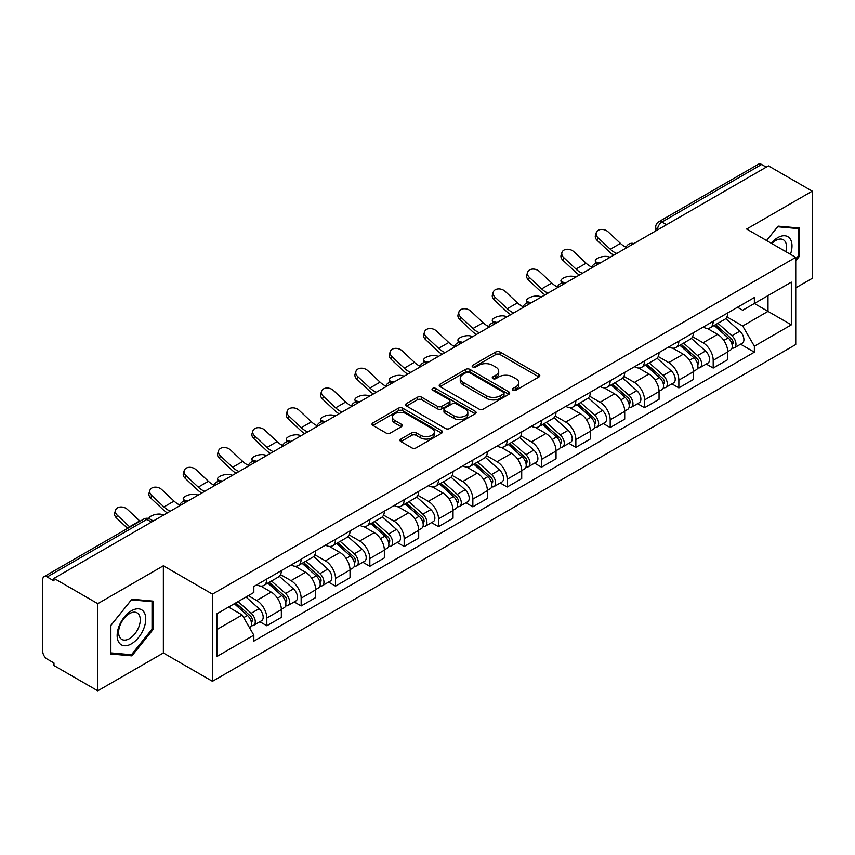 <?xml version="1.0" encoding="UTF-8"?>
<svg xmlns="http://www.w3.org/2000/svg" width="855" height="855" viewBox="0 0 855 855"><rect width="100%" height="100%" fill="white"/><g stroke="black" fill="none" stroke-linecap="round" stroke-linejoin="round"><path stroke-width="1.28" d="M512.968 390.201A2.138 1.24 0 0 0 515.993 390.201L538.949 376.948A3.057 1.763 0 0 0 539.836 375.698A3.057 1.763 0 0 0 538.949 374.458L500.057 352.004A3.057 1.763 0 0 0 495.729 352.004L472.783 365.256A2.138 1.24 0 0 0 472.152 366.132A2.138 1.24 0 0 0 472.783 366.998A2.138 1.24 0 0 0 475.808 366.998L478.779 365.288A9.779 5.643 0 0 1 492.598 365.288L495.847 367.158A9.779 5.643 0 0 1 498.711 371.145A9.779 5.643 0 0 1 495.847 375.142L492.875 376.852A2.138 1.24 0 0 0 492.245 377.728A2.138 1.24 0 0 0 492.875 378.605A2.138 1.24 0 0 0 495.9 378.605L498.871 376.884A9.779 5.643 0 0 1 512.69 376.884L515.939 378.754A9.779 5.643 0 0 1 518.803 382.751A9.779 5.643 0 0 1 515.939 386.738L512.968 388.459A2.138 1.24 0 0 0 512.337 389.324A2.138 1.24 0 0 0 512.968 390.201L512.968 388.459M400.888 439.064A3.057 1.763 0 0 0 399.99 440.314A3.057 1.763 0 0 0 400.888 441.565L411.8 447.86A3.057 1.763 0 0 0 416.118 447.86L441.618 433.143A3.057 1.763 0 0 0 442.505 431.893A3.057 1.763 0 0 0 441.618 430.653L402.726 408.198A3.057 1.763 0 0 0 398.398 408.198L372.908 422.915A3.057 1.763 0 0 0 372.011 424.166A3.057 1.763 0 0 0 372.908 425.405L386.086 433.015A3.057 1.763 0 0 0 390.404 433.015L401.316 426.72A3.057 1.763 0 0 0 402.213 425.469A3.057 1.763 0 0 0 401.316 424.219L394.786 420.446A8.176 4.724 0 0 1 392.392 417.112A8.176 4.724 0 0 1 397.436 412.751A8.176 4.724 0 0 1 406.339 413.777L431.946 428.558A8.176 4.724 0 0 1 434.34 431.893A8.176 4.724 0 0 1 429.296 436.253A8.176 4.724 0 0 1 420.382 435.227L416.118 432.769A3.057 1.763 0 0 0 411.8 432.769L400.888 439.064L400.888 441.565M212.457 594.129L163.369 565.786L97.78 603.662L53.972 578.365L768.453 165.87L812.25 191.157L746.661 229.033L795.738 257.366L212.457 594.129L212.457 681.307L795.738 344.544L795.738 257.366M478.992 409.064A3.057 1.763 0 0 0 483.31 409.064L508.8 394.347A3.057 1.763 0 0 0 509.698 393.108A3.057 1.763 0 0 0 508.8 391.857L469.919 369.403A3.057 1.763 0 0 0 465.59 369.403L440.101 384.119A3.057 1.763 0 0 0 439.203 385.37A3.057 1.763 0 0 0 440.101 386.62L478.992 409.064M433.506 390.66A2.138 1.24 0 0 1 435.676 390.97L435.676 388.427L475.209 411.255A3.057 1.763 0 0 1 476.107 412.495A3.057 1.763 0 0 1 475.209 413.745L449.719 428.462A3.057 1.763 0 0 1 445.391 428.462L406.51 406.007L406.51 403.517A3.057 1.763 0 0 0 405.612 404.768A3.057 1.763 0 0 0 406.51 406.007M406.51 403.517L417.411 397.222A3.057 1.763 0 0 1 421.739 397.222L437.504 406.328A3.057 1.763 0 0 0 441.832 406.328L449.067 402.149A3.057 1.763 0 0 0 449.965 400.899A3.057 1.763 0 0 0 449.067 399.648L432.651 390.169A2.138 1.24 0 0 1 432.021 389.303A2.138 1.24 0 0 1 433.346 388.159A2.138 1.24 0 0 1 435.676 388.427M97.78 603.662L97.78 690.829L53.972 665.543L53.972 662.999L47.153 659.066A6.231 3.591 -120 0 1 42.75 651.435L42.75 579.508A6.231 3.591 -120 0 1 44.043 576.665L143.747 519.092A6.231 3.591 60 0 1 146.857 519.402L47.153 576.975A6.231 3.591 -120 0 0 44.043 576.665M795.738 287.868L812.25 278.335L812.25 191.157M97.78 690.829L163.369 652.964L212.457 681.307M53.972 578.365L53.972 580.908L47.153 576.975M666.537 224.705L661.92 222.043A6.231 3.591 60 0 0 658.799 221.734L758.513 164.171A6.231 3.591 60 0 1 761.623 164.47L661.92 222.043A6.231 3.591 120 0 0 657.516 229.664L657.516 229.92M766.251 167.142L761.623 164.47M713.198 321.288A14.321 8.272 60 0 1 710.238 327.721L724.762 319.332A14.321 8.272 -120 0 0 727.723 312.898M692.582 336.71L703.077 342.77A14.321 8.272 60 0 1 713.198 360.308L727.733 351.918A14.321 8.272 -120 0 0 717.602 334.38L707.203 328.373M727.733 351.918L727.733 359.666L713.198 368.056L706.241 364.038M710.238 327.721A14.321 8.272 60 0 1 703.184 327.07M713.198 360.308L713.198 368.056M678.859 341.113A14.321 8.272 60 0 1 675.899 347.536L690.423 339.157A14.321 8.272 -120 0 0 693.394 332.723M671.902 383.852L678.859 387.881L693.394 379.492L693.394 371.743A14.321 8.272 -120 0 0 683.263 354.205L672.864 348.199M675.899 347.536A14.321 8.272 60 0 1 668.845 346.895M658.243 356.535L668.738 362.595A14.321 8.272 60 0 1 678.859 380.122L678.859 387.881M644.531 360.938A14.321 8.272 60 0 1 641.56 367.361L656.084 358.982A14.321 8.272 -120 0 0 659.055 352.549M637.563 403.678L644.531 407.707L659.055 399.317L659.055 391.569A14.321 8.272 -120 0 0 648.934 374.03L638.535 368.024M641.56 367.361A14.321 8.272 60 0 1 634.517 366.72M623.915 376.36L634.399 382.409A14.321 8.272 60 0 1 644.531 399.948L644.531 407.707M610.192 380.764A14.321 8.272 60 0 1 607.221 387.187L621.756 378.808A14.321 8.272 -120 0 0 624.716 372.374M603.224 423.503L610.192 427.532L624.716 419.142L624.716 411.383A14.321 8.272 -120 0 0 614.595 393.856L604.196 387.849M607.221 387.187A14.321 8.272 60 0 1 600.178 386.546M589.576 396.186L600.06 402.235A14.321 8.272 60 0 1 610.192 419.773L610.192 427.532M575.853 400.589A14.321 8.272 60 0 1 572.893 407.012L587.417 398.622A14.321 8.272 -120 0 0 590.378 392.199M568.885 443.328L575.853 447.347L590.378 438.968L590.378 431.209A14.321 8.272 -120 0 0 580.256 413.67L569.858 407.675M572.893 407.012A14.321 8.272 60 0 1 565.839 406.371M555.237 416L565.732 422.06A14.321 8.272 60 0 1 575.853 439.598L575.853 447.347M541.514 420.414A14.321 8.272 60 0 1 538.554 426.837L553.078 418.448A14.321 8.272 -120 0 0 556.039 412.024M534.546 463.154L541.514 467.172L556.039 458.793L556.039 451.034A14.321 8.272 -120 0 0 545.918 433.496L535.519 427.5M538.554 426.837A14.321 8.272 60 0 1 531.5 426.196M520.898 435.826L531.393 441.885A14.321 8.272 60 0 1 541.514 459.424L541.514 467.172M507.175 440.24A14.321 8.272 60 0 1 504.215 446.663L518.739 438.273A14.321 8.272 -120 0 0 521.71 431.85M500.218 482.979L507.175 486.997L521.71 478.618L521.71 470.859A14.321 8.272 -120 0 0 511.579 453.321L501.18 447.325M504.215 446.663A14.321 8.272 60 0 1 497.161 446.021M486.559 455.651L497.054 461.711A14.321 8.272 60 0 1 507.175 479.249L507.175 486.997M472.847 460.054A14.321 8.272 60 0 1 469.876 466.488L484.4 458.098A14.321 8.272 -120 0 0 487.371 451.675M465.879 502.804L472.847 506.823L487.371 498.433L487.371 490.685A14.321 8.272 -120 0 0 477.24 473.146L466.851 467.14M469.876 466.488A14.321 8.272 60 0 1 462.833 465.836M452.22 475.476L462.715 481.536A14.321 8.272 60 0 1 472.847 499.074L472.847 506.823M438.508 479.879A14.321 8.272 60 0 1 435.537 486.313L450.072 477.924A14.321 8.272 -120 0 0 453.032 471.5M431.54 522.629L438.508 526.648L453.032 518.258L453.032 510.51A14.321 8.272 -120 0 0 442.911 492.972L432.512 486.965M435.537 486.313A14.321 8.272 60 0 1 428.494 485.661M417.892 495.302L428.376 501.361A14.321 8.272 60 0 1 438.508 518.899L438.508 526.648M404.169 499.705A14.321 8.272 60 0 1 401.198 506.139L415.733 497.749A14.321 8.272 -120 0 0 418.694 491.326M397.201 542.455L404.169 546.473L418.694 538.084L418.694 530.335A14.321 8.272 -120 0 0 408.572 512.797L398.174 506.791M401.198 506.139A14.321 8.272 60 0 1 394.155 505.487M383.553 515.127L394.048 521.187A14.321 8.272 60 0 1 404.169 538.725L404.169 546.473M369.83 519.53A14.321 8.272 60 0 1 366.87 525.964L381.394 517.574A14.321 8.272 -120 0 0 384.355 511.14M362.862 562.28L369.83 566.299L384.355 557.909L384.355 550.16A14.321 8.272 -120 0 0 374.234 532.622L363.835 526.616M366.87 525.964A14.321 8.272 60 0 1 359.816 525.312M349.214 534.952L359.709 541.012A14.321 8.272 60 0 1 369.83 558.55L369.83 566.299M335.491 539.355A14.321 8.272 60 0 1 332.531 545.779L347.055 537.4A14.321 8.272 -120 0 0 350.026 530.966M328.534 582.105L335.491 586.124L350.026 577.734L350.026 569.986A14.321 8.272 -120 0 0 339.895 552.448L329.496 546.441M332.531 545.779A14.321 8.272 60 0 1 325.477 545.137M314.875 554.777L325.37 560.837A14.321 8.272 60 0 1 335.491 578.365L335.491 586.124M301.152 559.181A14.321 8.272 60 0 1 298.192 565.604L312.716 557.225A14.321 8.272 -120 0 0 315.687 550.791M294.195 601.92L301.152 605.949L315.687 597.56L315.687 589.811A14.321 8.272 -120 0 0 305.556 572.273L295.157 566.267M298.192 565.604A14.321 8.272 60 0 1 291.138 564.963M280.536 574.603L291.031 580.652A14.321 8.272 60 0 1 301.152 598.19L301.152 605.949M266.824 579.006A14.321 8.272 60 0 1 263.853 585.429L278.377 577.05A14.321 8.272 -120 0 0 281.348 570.616M259.856 621.745L266.824 625.774L281.348 617.385L281.348 609.626A14.321 8.272 -120 0 0 271.227 592.098L260.828 586.092M263.853 585.429A14.321 8.272 60 0 1 256.81 584.788M248.335 595.657L256.692 600.477A14.321 8.272 60 0 1 266.824 618.015L266.824 625.774M737.523 307.244L742.696 310.237L791.335 282.15L768.004 295.616L768.004 311.38L742.696 325.99L726.921 316.884M216.86 629.579L242.168 614.969L253.839 635.169L216.86 656.522L216.86 613.826L253.839 592.472L253.839 586.498L754.367 297.529L754.367 303.493L791.335 324.847L754.367 346.2L742.696 325.99M791.335 282.15L791.335 324.847M253.839 635.169L253.839 641.143L754.367 352.175L754.367 346.2M795.738 260.861L799.372 256.34L799.372 228.018L778.136 226.126L766.561 240.522M163.369 565.786L163.369 652.964M110.658 653.968L131.894 655.87L153.131 629.451L153.131 601.129L131.894 599.227L110.658 625.646L110.658 653.968M242.168 614.969L228.52 607.093M740.569 344.212L754.367 352.175M798.271 255.709L799.372 256.34M129.65 654.577L131.894 655.87M152.03 628.81L153.131 629.451M513.823 390.5L515.939 389.282A9.779 5.643 0 0 0 518.803 385.295L518.803 382.751M498.711 371.145L498.711 373.688A9.779 5.643 0 0 1 495.847 377.686L493.73 378.904M538.907 376.97L500.057 354.547A3.057 1.763 0 0 0 495.729 354.547L473.638 367.308M508.8 391.857L508.8 394.347L469.919 371.946A3.057 1.763 0 0 0 465.59 371.946L440.143 386.642M503.403 393.973A2.138 1.24 0 0 0 504.033 393.108A2.138 1.24 0 0 0 503.403 392.231L469.267 372.524A2.138 1.24 0 0 0 466.242 372.524L463.111 374.33A9.779 5.643 0 0 0 460.247 378.316A9.779 5.643 0 0 0 463.111 382.313L486.442 395.78A9.779 5.643 0 0 0 500.271 395.78L503.403 393.973L503.403 396.517A2.138 1.24 0 0 0 504.033 395.641L504.033 393.108M460.247 378.316L460.247 380.86A9.779 5.643 0 0 0 463.111 384.857L463.111 382.313M503.403 396.517L500.271 398.323A9.779 5.643 0 0 1 486.442 398.323L463.111 384.857M406.542 406.04L417.411 399.755L417.411 397.222M449.965 400.899L449.965 403.442A3.057 1.763 0 0 1 449.067 404.682L441.832 408.861A3.057 1.763 0 0 1 437.504 408.861L421.739 399.755A3.057 1.763 0 0 0 417.411 399.755M435.676 390.97L475.166 413.767M453.877 415.776A8.176 4.724 0 0 0 462.779 416.791A8.176 4.724 0 0 0 467.824 412.441A8.176 4.724 0 0 0 465.43 409.096L456.41 403.891A3.057 1.763 0 0 0 452.092 403.891L444.857 408.07A3.057 1.763 0 0 0 443.959 409.321A3.057 1.763 0 0 0 444.857 410.56L453.877 415.776L453.877 418.319A8.176 4.724 0 0 0 462.779 419.335A8.176 4.724 0 0 0 467.824 414.974L467.824 412.441M443.959 409.321L443.959 411.864A3.057 1.763 0 0 0 444.857 413.104L444.857 410.56M453.877 418.319L444.857 413.104M434.34 431.893L434.34 434.436A8.176 4.724 0 0 1 429.296 438.797A8.176 4.724 0 0 1 420.382 437.771L416.118 435.313A3.057 1.763 0 0 0 411.8 435.313L400.931 441.586M392.392 417.112L392.392 419.655A8.176 4.724 0 0 0 394.786 422.99L394.786 420.446M401.284 426.741L394.786 422.99M441.575 433.164L402.726 410.742A3.057 1.763 0 0 0 398.398 410.742L372.951 425.437M610.288 257.184L607.317 256.543A7.161 2.715 -13.1 0 0 599.366 257.505A7.161 2.715 -13.1 0 0 595.283 261.085A7.161 2.715 -13.1 0 0 597.196 262.378L600.167 263.03M714.192 325.434L728.182 337.917A7.781 4.489 60 0 1 730.63 349.952L727.723 351.629M714.566 325.766L721.15 329.56M715.603 324.611L731.175 338.505A3.741 2.159 60 0 1 732.35 344.287A3.741 2.159 60 0 1 732.008 344.415M717.933 323.276L731.923 335.759A7.781 4.489 60 0 1 734.37 347.793A7.781 4.489 60 0 1 732.019 348.038M725.735 318.584L739.853 331.184A7.781 4.489 60 0 1 742.29 343.218L734.37 347.793M626.159 247.287A19.302 11.147 60 0 1 620.441 243.386L608.172 231.887A7.161 5.173 17.7 0 0 601.257 229.439A7.161 5.173 17.7 0 0 596.288 232.635A7.161 5.173 17.7 0 0 598.04 237.733L597.196 240.394A7.161 5.173 -162.3 0 1 595.433 235.296L596.288 232.635M616.786 253.433A19.302 11.147 60 0 1 610.31 249.233L598.04 237.733M597.196 240.394L609.465 251.894A23.342 13.477 -120 0 0 613.719 255.196M575.949 277.009L572.978 276.357A7.161 2.715 -13.1 0 0 565.037 277.33A7.161 2.715 -13.1 0 0 560.944 280.91A7.161 2.715 -13.1 0 0 562.857 282.203L565.828 282.855M679.853 345.26L693.854 357.743A7.781 4.489 60 0 1 696.291 369.777L693.384 371.455M680.227 345.591L686.811 349.385M681.264 344.437L696.836 358.33A3.741 2.159 60 0 1 698.011 364.112A3.741 2.159 60 0 1 697.669 364.241M683.594 343.09L697.595 355.584A7.781 4.489 60 0 1 700.031 367.618A7.781 4.489 60 0 1 697.68 367.864M691.396 338.409L705.514 351.01A7.781 4.489 60 0 1 707.961 363.044L700.031 367.618M541.61 296.835L538.65 296.183A7.161 2.715 -13.1 0 0 530.699 297.145A7.161 2.715 -13.1 0 0 526.616 300.736A7.161 2.715 -13.1 0 0 528.518 302.029L531.489 302.681M645.525 365.085L659.515 377.568A7.781 4.489 60 0 1 661.952 389.602L659.055 391.28M645.888 365.406L652.472 369.21M646.936 364.262L662.497 378.156A3.741 2.159 60 0 1 663.672 383.938A3.741 2.159 60 0 1 663.33 384.066M649.266 362.915L663.256 375.409A7.781 4.489 60 0 1 665.692 387.443A7.781 4.489 60 0 1 663.352 387.689M657.067 358.234L671.175 370.835A7.781 4.489 60 0 1 673.622 382.858L665.692 387.443M790.448 254.309A20.231 11.681 120 0 0 790.084 238.78A20.231 11.681 120 0 0 771.21 243.205M785.809 251.637A15.315 8.849 120 0 0 785.072 241.367A15.315 8.849 120 0 0 783.351 239.763A15.315 8.849 120 0 0 771.841 243.568M766.604 240.544L777.697 226.757L798.271 228.595L798.271 256.03L795.738 259.183M796.913 227.804L798.271 228.595M143.843 611.881A20.231 11.681 120 0 0 124.296 617.118A20.231 11.681 120 0 0 119.059 642.704A20.231 11.681 120 0 0 138.606 637.467A20.231 11.681 120 0 0 143.843 611.881M138.831 614.467A15.315 8.849 120 0 0 137.11 612.875A15.315 8.849 120 0 0 122.853 620.025A15.315 8.849 120 0 0 120.063 637.809A15.315 8.849 120 0 0 121.784 639.401A15.315 8.849 120 0 0 136.041 632.251A15.315 8.849 120 0 0 138.831 614.467M131.456 654.738L110.872 652.899L110.872 625.454L131.456 599.857L152.03 601.696L152.03 629.13L131.456 654.738M150.672 600.905L152.03 601.696M591.82 267.102A19.302 11.147 60 0 1 586.103 263.212L573.833 251.712A7.161 5.173 17.7 0 0 566.918 249.265A7.161 5.173 17.7 0 0 561.949 252.46A7.161 5.173 17.7 0 0 563.712 257.558L562.857 260.219A7.161 5.173 -162.3 0 1 561.104 255.121L561.949 252.46M582.447 273.258A19.302 11.147 60 0 1 575.981 269.058L563.712 257.558M562.857 260.219L575.126 271.719A23.342 13.477 -120 0 0 579.391 275.021M557.481 286.927A19.302 11.147 60 0 1 551.764 283.037L539.494 271.537A7.161 5.173 17.7 0 0 532.58 269.09A7.161 5.173 17.7 0 0 527.61 272.285A7.161 5.173 17.7 0 0 529.373 277.383L528.518 280.045A7.161 5.173 -162.3 0 1 526.766 274.947L527.61 272.285M548.119 293.083A19.302 11.147 60 0 1 541.643 288.883L529.373 277.383M528.518 280.045L540.788 291.544A23.342 13.477 -120 0 0 545.052 294.847M507.282 316.66L504.311 316.008A7.161 2.715 -13.1 0 0 496.36 316.97A7.161 2.715 -13.1 0 0 492.277 320.561A7.161 2.715 -13.1 0 0 494.179 321.854L497.15 322.506M611.186 384.9L625.176 397.393A7.781 4.489 60 0 1 627.613 409.427L624.716 411.095M611.549 385.231L618.144 389.036M612.597 384.087L628.168 397.981A3.741 2.159 60 0 1 629.333 403.763A3.741 2.159 60 0 1 628.991 403.891M614.927 382.741L628.917 395.234A7.781 4.489 60 0 1 631.364 407.258A7.781 4.489 60 0 1 629.013 407.514M622.729 378.06L636.836 390.649A7.781 4.489 60 0 1 639.284 402.684L631.364 407.258M472.943 336.485L469.972 335.833A7.161 2.715 -13.1 0 0 462.021 336.795A7.161 2.715 -13.1 0 0 457.938 340.386A7.161 2.715 -13.1 0 0 459.851 341.679L462.812 342.331M576.847 404.725L590.837 417.219A7.781 4.489 60 0 1 593.285 429.242L590.378 430.92M577.221 405.056L583.805 408.861M578.258 403.913L593.83 417.806A3.741 2.159 60 0 1 594.995 423.578A3.741 2.159 60 0 1 594.663 423.717M580.588 402.566L594.578 415.049A7.781 4.489 60 0 1 597.025 427.083A7.781 4.489 60 0 1 594.674 427.34M588.39 397.885L602.508 410.475A7.781 4.489 60 0 1 604.945 422.509L597.025 427.083M438.604 356.311L435.633 355.659A7.161 2.715 -13.1 0 0 427.682 356.621A7.161 2.715 -13.1 0 0 423.599 360.212A7.161 2.715 -13.1 0 0 425.512 361.505L428.483 362.146M542.508 424.55L556.498 437.033A7.781 4.489 60 0 1 558.946 449.067L556.039 450.745M542.882 424.882L549.466 428.686M543.919 423.738L559.491 437.632A3.741 2.159 60 0 1 560.666 443.403A3.741 2.159 60 0 1 560.324 443.542M546.249 422.391L560.239 434.874A7.781 4.489 60 0 1 562.686 446.909A7.781 4.489 60 0 1 560.335 447.165M554.051 417.71L568.169 430.3A7.781 4.489 60 0 1 570.606 442.334L562.686 446.909M523.153 306.753A19.302 11.147 60 0 1 517.425 302.862L505.155 291.363A7.161 5.173 17.7 0 0 498.251 288.915A7.161 5.173 17.7 0 0 493.282 292.111A7.161 5.173 17.7 0 0 495.034 297.209L494.179 299.87A7.161 5.173 -162.3 0 1 492.427 294.772L493.282 292.111M513.78 312.909A19.302 11.147 60 0 1 507.304 308.708L495.034 297.209M494.179 299.87L506.449 311.37A23.342 13.477 -120 0 0 510.713 314.672M488.814 326.578A19.302 11.147 60 0 1 483.096 322.677L470.827 311.188A7.161 5.173 17.7 0 0 463.912 308.74A7.161 5.173 17.7 0 0 458.943 311.936A7.161 5.173 17.7 0 0 460.695 317.034L459.851 319.695A7.161 5.173 -162.3 0 1 458.088 314.597L458.943 311.936M479.441 332.734A19.302 11.147 60 0 1 472.965 328.523L460.695 317.034M459.851 319.695L472.12 331.195A23.342 13.477 -120 0 0 476.374 334.497M454.475 346.403A19.302 11.147 60 0 1 448.757 342.502L436.488 331.013A7.161 5.173 17.7 0 0 429.573 328.555A7.161 5.173 17.7 0 0 424.604 331.751A7.161 5.173 17.7 0 0 426.356 336.859L425.512 339.521A7.161 5.173 -162.3 0 1 423.749 334.423L424.604 331.751M445.102 352.549A19.302 11.147 60 0 1 438.626 348.348L426.356 336.859M425.512 339.521L437.781 351.02A23.342 13.477 -120 0 0 442.035 354.323M404.265 376.125L401.294 375.484A7.161 2.715 -13.1 0 0 393.343 376.446A7.161 2.715 -13.1 0 0 389.26 380.037A7.161 2.715 -13.1 0 0 391.173 381.33L394.144 381.971M508.169 444.376L522.159 456.859A7.781 4.489 60 0 1 524.607 468.893L521.7 470.571M508.543 444.707L515.127 448.512M509.58 443.563L525.152 457.457A3.741 2.159 60 0 1 526.327 463.228A3.741 2.159 60 0 1 525.985 463.367M511.91 442.217L525.911 454.7A7.781 4.489 60 0 1 528.347 466.734A7.781 4.489 60 0 1 525.996 466.99M519.712 437.536L533.83 450.125A7.781 4.489 60 0 1 536.277 462.16L528.347 466.734M420.136 366.229A19.302 11.147 60 0 1 414.419 362.328L402.149 350.839A7.161 5.173 17.7 0 0 395.234 348.38A7.161 5.173 17.7 0 0 390.265 351.576A7.161 5.173 17.7 0 0 392.028 356.685L391.173 359.346A7.161 5.173 -162.3 0 1 389.42 354.248L390.265 351.576M410.763 372.374A19.302 11.147 60 0 1 404.297 368.174L392.028 356.685M391.173 359.346L403.442 370.835A23.342 13.477 -120 0 0 407.707 374.148M369.926 395.951L366.966 395.309A7.161 2.715 -13.1 0 0 359.015 396.271A7.161 2.715 -13.1 0 0 354.932 399.862A7.161 2.715 -13.1 0 0 356.834 401.155L359.805 401.797M473.83 464.201L487.831 476.684A7.781 4.489 60 0 1 490.268 488.718L487.371 490.396M474.204 464.532L480.788 468.337M475.252 463.389L490.813 477.282A3.741 2.159 60 0 1 491.988 483.054A3.741 2.159 60 0 1 491.646 483.193M477.582 462.042L491.572 474.525A7.781 4.489 60 0 1 494.008 486.559A7.781 4.489 60 0 1 491.657 486.805M485.384 457.361L499.491 469.951A7.781 4.489 60 0 1 501.938 481.985L494.008 486.559M385.797 386.054A19.302 11.147 60 0 1 380.08 382.153L367.81 370.664A7.161 5.173 17.7 0 0 360.896 368.206A7.161 5.173 17.7 0 0 355.926 371.401A7.161 5.173 17.7 0 0 357.689 376.51L356.834 379.171A7.161 5.173 -162.3 0 1 355.082 374.063L355.926 371.401M376.435 392.199A19.302 11.147 60 0 1 369.959 387.999L357.689 376.51M356.834 379.171L369.104 390.66A23.342 13.477 -120 0 0 373.368 393.973M335.598 415.776L332.627 415.135A7.161 2.715 -13.1 0 0 324.676 416.096A7.161 2.715 -13.1 0 0 320.593 419.677A7.161 2.715 -13.1 0 0 322.495 420.981L325.466 421.622M439.502 484.026L453.492 496.509A7.781 4.489 60 0 1 455.929 508.543L453.032 510.221M439.865 484.358L446.46 488.162M440.913 483.214L456.474 497.108A3.741 2.159 60 0 1 457.649 502.879A3.741 2.159 60 0 1 457.307 503.018M443.243 481.867L457.233 494.35A7.781 4.489 60 0 1 459.68 506.384A7.781 4.489 60 0 1 457.329 506.63M451.045 477.186L465.152 489.776A7.781 4.489 60 0 1 467.6 501.81L459.68 506.384M351.469 405.879A19.302 11.147 60 0 1 345.741 401.978L333.471 390.479A7.161 5.173 17.7 0 0 326.557 388.031A7.161 5.173 17.7 0 0 321.598 391.227A7.161 5.173 17.7 0 0 323.35 396.325L322.495 398.996A7.161 5.173 -162.3 0 1 320.743 393.888L321.598 391.227M342.096 412.024A19.302 11.147 60 0 1 335.62 407.824L323.35 396.325M322.495 398.996L334.765 410.486A23.342 13.477 -120 0 0 339.029 413.799M301.259 435.601L298.288 434.96A7.161 2.715 -13.1 0 0 290.337 435.922A7.161 2.715 -13.1 0 0 286.254 439.502A7.161 2.715 -13.1 0 0 288.167 440.806L291.127 441.447M405.163 503.852L419.153 516.335A7.781 4.489 60 0 1 421.601 528.369L418.694 530.047M405.537 504.183L412.121 507.988M406.574 503.039L422.146 516.922A3.741 2.159 60 0 1 423.31 522.704A3.741 2.159 60 0 1 422.979 522.843M408.904 501.693L422.894 514.176A7.781 4.489 60 0 1 425.341 526.21A7.781 4.489 60 0 1 422.99 526.456M416.706 497.001L430.824 509.601A7.781 4.489 60 0 1 433.261 521.635L425.341 526.21M317.13 425.705A19.302 11.147 60 0 1 311.412 421.804L299.143 410.304A7.161 5.173 17.7 0 0 292.228 407.856A7.161 5.173 17.7 0 0 287.259 411.052A7.161 5.173 17.7 0 0 289.011 416.15L288.167 418.822A7.161 5.173 -162.3 0 1 286.404 413.713L287.259 411.052M307.757 431.85A19.302 11.147 60 0 1 301.281 427.65L289.011 416.15M288.167 418.822L300.436 430.311A23.342 13.477 -120 0 0 304.69 433.624M266.92 455.426L263.949 454.785A7.161 2.715 -13.1 0 0 255.998 455.747A7.161 2.715 -13.1 0 0 251.915 459.327A7.161 2.715 -13.1 0 0 253.828 460.631L256.799 461.273M370.824 523.677L384.814 536.16A7.781 4.489 60 0 1 387.262 548.194L384.355 549.872M371.198 524.008L377.782 527.802M372.235 522.854L387.807 536.748A3.741 2.159 60 0 1 388.982 542.53A3.741 2.159 60 0 1 388.64 542.658M374.565 521.518L388.555 534.001A7.781 4.489 60 0 1 391.002 546.035A7.781 4.489 60 0 1 388.651 546.281M382.367 516.826L396.485 529.427A7.781 4.489 60 0 1 398.922 541.461L391.002 546.035M282.791 445.53A19.302 11.147 60 0 1 277.073 441.629L264.804 430.129A7.161 5.173 17.7 0 0 257.889 427.682A7.161 5.173 17.7 0 0 252.92 430.877A7.161 5.173 17.7 0 0 254.672 435.975L253.828 438.636A7.161 5.173 -162.3 0 1 252.065 433.538L252.92 430.877M273.418 451.675A19.302 11.147 60 0 1 266.942 447.475L254.672 435.975M253.828 438.636L266.097 450.136A23.342 13.477 -120 0 0 270.351 453.439M232.581 475.252L229.61 474.6A7.161 2.715 -13.1 0 0 221.659 475.572A7.161 2.715 -13.1 0 0 217.576 479.153A7.161 2.715 -13.1 0 0 219.489 480.446L222.46 481.098M336.485 543.502L350.475 555.985A7.781 4.489 60 0 1 352.923 568.019L350.016 569.697M336.859 543.833L343.443 547.628M337.896 542.679L353.468 556.573A3.741 2.159 60 0 1 354.643 562.355A3.741 2.159 60 0 1 354.301 562.483M340.226 541.343L354.227 553.826A7.781 4.489 60 0 1 356.663 565.86A7.781 4.489 60 0 1 354.312 566.106M348.028 536.651L362.146 549.252A7.781 4.489 60 0 1 364.583 561.286L356.663 565.86M248.452 465.344A19.302 11.147 60 0 1 242.735 461.454L230.465 449.954A7.161 5.173 17.7 0 0 223.55 447.507A7.161 5.173 17.7 0 0 218.581 450.703A7.161 5.173 17.7 0 0 220.344 455.801L219.489 458.462A7.161 5.173 -162.3 0 1 217.726 453.364L218.581 450.703M239.079 471.5A19.302 11.147 60 0 1 232.613 467.3L220.344 455.801M219.489 458.462L231.758 469.961A23.342 13.477 -120 0 0 236.023 473.264M198.242 495.077L195.271 494.425A7.161 2.715 -13.1 0 0 187.331 495.387A7.161 2.715 -13.1 0 0 183.237 498.978A7.161 2.715 -13.1 0 0 185.15 500.271L188.121 500.923M302.146 563.327L316.147 575.81A7.781 4.489 60 0 1 318.584 587.845L315.677 589.523M302.52 563.648L309.104 567.453M303.557 562.505L319.129 576.398A3.741 2.159 60 0 1 320.304 582.18A3.741 2.159 60 0 1 319.962 582.308M305.898 561.158L319.888 573.652A7.781 4.489 60 0 1 322.324 585.686A7.781 4.489 60 0 1 319.973 585.932M313.689 556.477L327.807 569.077A7.781 4.489 60 0 1 330.254 581.111L322.324 585.686M214.113 485.17A19.302 11.147 60 0 1 208.396 481.28L196.126 469.78A7.161 5.173 17.7 0 0 189.212 467.332A7.161 5.173 17.7 0 0 184.242 470.528A7.161 5.173 17.7 0 0 186.005 475.626L185.15 478.287A7.161 5.173 -162.3 0 1 183.398 473.189L184.242 470.528M204.74 491.326A19.302 11.147 60 0 1 198.275 487.126L186.005 475.626M185.15 478.287L197.42 489.787A23.342 13.477 -120 0 0 201.684 493.089M163.904 514.902L160.943 514.25A7.161 2.715 -13.1 0 0 153.237 515.127A7.161 2.715 -13.1 0 0 148.877 518.6M267.818 583.142L281.808 595.636A7.781 4.489 60 0 1 284.245 607.67L281.348 609.337M268.181 583.473L274.765 587.278M269.229 582.33L284.79 596.224A3.741 2.159 60 0 1 285.965 602.005A3.741 2.159 60 0 1 285.623 602.134M271.559 580.983L285.549 593.477A7.781 4.489 60 0 1 287.985 605.5A7.781 4.489 60 0 1 285.645 605.757M279.361 576.302L293.468 588.892A7.781 4.489 60 0 1 295.916 600.926L287.985 605.5M152.254 520.417L153.782 520.748M179.774 504.995A19.302 11.147 60 0 1 174.057 501.105L161.787 489.605A7.161 5.173 17.7 0 0 154.873 487.158A7.161 5.173 17.7 0 0 149.903 490.353A7.161 5.173 17.7 0 0 151.666 495.451L150.811 498.112A7.161 5.173 -162.3 0 1 149.059 493.014L149.903 490.353M170.412 511.151A19.302 11.147 60 0 1 163.936 506.951L151.666 495.451M150.811 498.112L163.081 509.612A23.342 13.477 -120 0 0 167.345 512.915M234.334 603.737L247.469 615.461A7.781 4.489 60 0 1 249.917 627.485L249.521 627.709M234.462 603.662L240.437 607.103M235.745 602.925L250.462 616.049A3.741 2.159 60 0 1 251.627 621.82A3.741 2.159 60 0 1 251.285 621.959M238.075 601.578L251.21 613.292A7.781 4.489 60 0 1 253.657 625.326A7.781 4.489 60 0 1 251.306 625.582M245.994 597.004L259.129 608.717A7.781 4.489 60 0 1 261.577 620.751L253.657 625.326M140.049 521.229A19.302 11.147 60 0 1 139.718 520.919L127.448 509.43A7.161 5.173 17.7 0 0 120.544 506.983A7.161 5.173 17.7 0 0 115.575 510.179A7.161 5.173 17.7 0 0 117.327 515.276L116.472 517.938A7.161 5.173 -162.3 0 1 114.72 512.84L115.575 510.179M129.928 527.075A19.302 11.147 60 0 1 129.597 526.766L117.327 515.276M116.472 517.938L127.641 528.401M657.73 229.792L657.516 229.664A6.231 3.591 0 0 1 655.689 227.12L655.689 230.968M301.152 598.19L315.687 589.811M335.491 578.365L350.026 569.986M369.83 558.55L384.355 550.16M404.169 538.725L418.694 530.335M438.508 518.899L453.032 510.51M472.847 499.074L487.371 490.685M507.175 479.249L521.71 470.859M541.514 459.424L556.039 451.034M575.853 439.598L590.378 431.209M610.192 419.773L624.716 411.383M644.531 399.948L659.055 391.569M678.859 380.122L693.394 371.743M266.824 618.015L281.348 609.626M256.692 600.477L271.227 592.098M291.031 580.652L305.556 572.273M325.37 560.837L339.895 552.448M359.709 541.012L374.234 532.622M394.048 521.187L408.572 512.797M428.376 501.361L442.911 492.972M462.715 481.536L477.24 473.146M497.054 461.711L511.579 453.321M531.393 441.885L545.918 433.496M565.732 422.06L580.256 413.67M600.06 402.235L614.595 393.856M634.399 382.409L648.934 374.03M668.738 362.595L683.263 354.205M703.077 342.77L717.602 334.38M633.352 243.867A6.231 3.591 120 0 0 630.605 245.449M599.024 263.693A6.231 3.591 120 0 0 596.266 265.274M564.685 283.518A6.231 3.591 120 0 0 561.927 285.1M530.346 303.343A6.231 3.591 120 0 0 527.599 304.925M496.007 323.169A6.231 3.591 120 0 0 493.26 324.75M461.668 342.983A6.231 3.591 120 0 0 458.921 344.576M427.329 362.809A6.231 3.591 120 0 0 424.582 364.401M393.001 382.634A6.231 3.591 120 0 0 390.243 384.226M358.662 402.459A6.231 3.591 120 0 0 355.915 404.052M324.323 422.285A6.231 3.591 120 0 0 321.576 423.877M289.984 442.11A6.231 3.591 120 0 0 287.237 443.692M255.645 461.935A6.231 3.591 120 0 0 252.898 463.517M221.317 481.76A6.231 3.591 120 0 0 218.559 483.342M186.978 501.586A6.231 3.591 120 0 0 184.231 503.168M151.485 522.074L146.857 519.402A6.231 3.591 120 0 1 149.978 519.092A6.231 6.231 0 0 0 143.747 519.092M515.939 389.282L515.939 386.738M492.875 378.605L492.875 376.852M495.847 377.686L495.847 375.142M472.783 366.998L472.783 365.256M495.729 354.547L495.729 352.004M500.057 354.547L500.057 352.004M538.949 376.948L538.949 374.458M440.101 386.62L440.101 384.119M465.59 371.946L465.59 369.403M469.919 371.946L469.919 369.403M486.442 398.323L486.442 395.78M500.271 398.323L500.271 395.78M421.739 399.755L421.739 397.222M437.504 408.861L437.504 406.328M441.832 408.861L441.832 406.328M449.067 404.682L449.067 402.149M475.209 413.745L475.209 411.255M411.8 435.313L411.8 432.769M416.118 435.313L416.118 432.769M420.382 437.771L420.382 435.227M401.316 426.72L401.316 424.219M372.908 425.405L372.908 422.915M398.398 410.742L398.398 408.198M402.726 410.742L402.726 408.198M441.618 433.143L441.618 430.653M597.196 262.378L597.356 263.094M728.182 337.917L723.822 340.44M733.12 342.577L731.72 343.389M739.853 331.184L731.923 335.759M610.31 249.233L620.441 243.386M562.857 282.203L563.028 282.92M693.854 357.743L689.483 360.265M698.781 362.402L697.381 363.204M705.514 351.01L697.595 355.584M528.518 302.029L528.689 302.745M659.515 377.568L655.154 380.08M664.442 382.228L663.042 383.029M671.175 370.835L663.256 375.409M575.981 269.058L586.103 263.212M541.643 288.883L551.764 283.037M494.179 321.854L494.35 322.57M625.176 397.393L620.816 399.905M630.114 402.053L628.703 402.855M636.836 390.649L628.917 395.234M459.851 341.679L460.011 342.395M590.837 417.219L586.477 419.73M595.775 421.868L594.375 422.68M602.508 410.475L594.578 415.049M425.512 361.505L425.672 362.221M556.498 437.033L552.138 439.555M561.436 441.693L560.036 442.505M568.169 430.3L560.239 434.874M507.304 308.708L517.425 302.862M472.965 328.523L483.096 322.677M438.626 348.348L448.757 342.502M391.173 381.33L391.344 382.035M522.159 456.859L517.799 459.381M527.097 461.518L525.697 462.331M533.83 450.125L525.911 454.7M404.297 368.174L414.419 362.328M356.834 401.155L357.005 401.861M487.831 476.684L483.46 479.206M492.758 481.344L491.358 482.156M499.491 469.951L491.572 474.525M369.959 387.999L380.08 382.153M322.495 420.981L322.666 421.686M453.492 496.509L449.132 499.031M458.43 501.169L457.019 501.981M465.152 489.776L457.233 494.35M335.62 407.824L345.741 401.978M288.167 440.806L288.327 441.511M419.153 516.335L414.793 518.857M424.091 520.994L422.691 521.807M430.824 509.601L422.894 514.176M301.281 427.65L311.412 421.804M253.828 460.631L253.988 461.337M384.814 536.16L380.454 538.682M389.752 540.82L388.352 541.632M396.485 529.427L388.555 534.001M266.942 447.475L277.073 441.629M219.489 480.446L219.65 481.162M350.475 555.985L346.115 558.507M355.413 560.645L354.013 561.457M362.146 549.252L354.227 553.826M232.613 467.3L242.735 461.454M185.15 500.271L185.321 500.987M316.147 575.81L311.776 578.322M321.074 580.47L319.674 581.272M327.807 569.077L319.888 573.652M198.275 487.126L208.396 481.28M281.808 595.636L277.448 598.147M286.746 600.295L285.335 601.097M293.468 588.892L285.549 593.477M163.936 506.951L174.057 501.105M247.469 615.461L243.707 617.631M252.407 620.11L250.996 620.922M259.129 608.717L251.21 613.292M129.597 526.766L139.718 520.919M633.886 243.557A6.231 6.231 0 0 0 625.892 248.174M599.547 263.383A6.231 6.231 0 0 0 591.564 268M565.208 283.208A6.231 6.231 0 0 0 557.225 287.825M530.87 303.033A6.231 6.231 0 0 0 522.886 307.65M496.541 322.859A6.231 6.231 0 0 0 488.547 327.476M462.202 342.684A6.231 6.231 0 0 0 454.208 347.29M427.863 362.509A6.231 6.231 0 0 0 419.869 367.116M393.524 382.335A6.231 6.231 0 0 0 385.541 386.941M359.185 402.16A6.231 6.231 0 0 0 351.202 406.766M324.847 421.985A6.231 6.231 0 0 0 316.863 426.592M290.518 441.8A6.231 6.231 0 0 0 282.524 446.417M256.179 461.625A6.231 6.231 0 0 0 248.185 466.242M221.84 481.451A6.231 6.231 0 0 0 213.857 486.068M187.502 501.276A6.231 6.231 0 0 0 179.518 505.893M153.312 521.016L149.978 519.092M658.799 221.734A6.231 6.231 0 0 0 655.689 227.12M595.817 263.361L595.283 261.085M561.479 283.187L560.944 280.91M527.14 303.012L526.616 300.736M492.801 322.837L492.277 320.561M458.472 342.663L457.938 340.386M424.133 362.488L423.599 360.212M389.795 382.313L389.26 380.037M355.456 402.128L354.932 399.862M321.117 421.953L320.593 419.677M286.788 441.779L286.254 439.502M252.449 461.604L251.915 459.327M218.111 481.429L217.576 479.153M183.772 501.254L183.237 498.978"/></g></svg>
